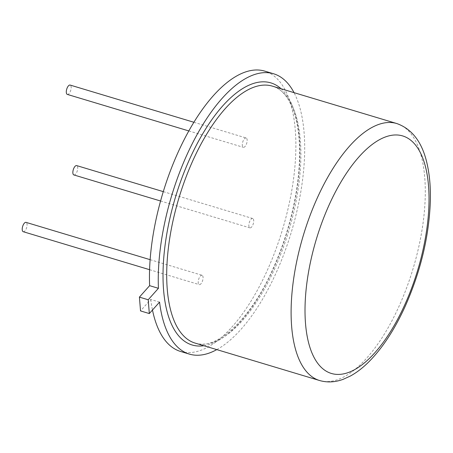 <?xml version="1.0" encoding="UTF-8"?>
<svg xmlns="http://www.w3.org/2000/svg" width="453" height="453" viewBox="0 0 453 453"><rect width="100%" height="100%" fill="white"/><g stroke="black" fill="none" stroke-linecap="round" stroke-linejoin="round"><path stroke-width="0.34" stroke-dasharray="2.27 1.7" d="M159.547 302.111L150.747 299.461L140.532 310.917M150.747 299.461A146.353 62.548 106.7 0 0 152.474 310.039M180.549 351.454A146.353 62.548 106.7 0 0 282.581 229.303A146.353 62.548 106.7 0 0 264.818 71.138M216.8 349.614A146.353 62.548 106.7 0 0 291.381 231.947A146.353 62.548 106.7 0 0 294.042 92.655M252.774 218.539A4.881 2.084 106.7 0 0 252.689 218.505A4.881 2.084 106.7 0 0 249.286 222.582A4.881 2.084 106.7 0 0 249.88 227.853A4.881 2.084 106.7 0 0 253.25 223.884A4.881 2.084 106.7 0 0 252.774 218.539M202.129 275.305A4.881 2.084 106.7 0 0 202.044 275.277A4.881 2.084 106.7 0 0 198.646 279.348A4.881 2.084 106.7 0 0 199.235 284.62A4.881 2.084 106.7 0 0 202.604 280.65A4.881 2.084 106.7 0 0 202.129 275.305M246.217 138.001A4.881 2.084 106.7 0 0 246.132 137.972A4.881 2.084 106.7 0 0 242.729 142.044A4.881 2.084 106.7 0 0 243.323 147.316A4.881 2.084 106.7 0 0 246.692 143.346A4.881 2.084 106.7 0 0 246.217 138.001M73.884 174.949A4.881 2.084 106.7 0 0 77.253 170.974A4.881 2.084 106.7 0 0 76.778 165.634M23.245 231.715A4.881 2.084 106.7 0 0 26.614 227.746A4.881 2.084 106.7 0 0 26.138 222.4M67.327 94.411A4.881 2.084 106.7 0 0 70.696 90.441A4.881 2.084 106.7 0 0 70.221 85.096M203.867 345.73A136.829 58.477 106.7 0 0 287.485 230.775A136.829 58.477 106.7 0 0 281.115 88.771M195.175 343.114A134.162 57.333 106.7 0 0 288.703 231.143A134.162 57.333 106.7 0 0 272.417 86.155C288.601 90.102 300.826 117.582 299.529 157.876C298.821 192.293 288.799 234.241 272.955 268.929C250.209 320.786 214.999 351.018 195.175 343.114M319.58 380.514A134.162 57.333 106.7 0 0 413.108 268.538A134.162 57.333 106.7 0 0 396.822 123.55M160.566 201.002L249.88 227.853M163.29 191.636L252.689 218.505M149.581 269.694L199.235 284.62M150.124 259.671L202.044 275.277M188.827 130.934L243.323 147.316M193.895 122.27L246.132 137.972"/><path stroke-width="0.68" d="M140.532 310.917L149.331 313.561L148.21 299.767L139.411 297.123L140.532 310.917M152.474 310.039A146.353 62.548 106.7 0 0 177.978 350.537A146.353 62.548 106.7 0 0 180.549 351.454L189.348 354.099A146.353 62.548 106.7 0 1 186.778 353.181A146.353 62.548 106.7 0 1 159.547 302.111L149.331 313.561M294.042 92.655A146.353 62.548 106.7 0 0 273.618 73.782L264.818 71.138A146.353 62.548 106.7 0 0 186.715 134.784A146.353 62.548 106.7 0 0 149.626 285.667L139.411 297.123M149.626 285.667L158.425 288.312L148.21 299.767M189.348 354.099A146.353 62.548 106.7 0 0 216.8 349.614M273.618 73.782A146.353 62.548 106.7 0 0 195.515 137.429A146.353 62.548 106.7 0 0 158.425 288.312M76.778 165.634A4.881 2.084 106.7 0 0 76.693 165.6A4.881 2.084 106.7 0 0 73.29 169.677A4.881 2.084 106.7 0 0 73.884 174.949L160.566 201.002M26.138 222.4A4.881 2.084 106.7 0 0 26.053 222.372A4.881 2.084 106.7 0 0 22.65 226.443A4.881 2.084 106.7 0 0 23.245 231.715L149.581 269.694M70.221 85.096A4.881 2.084 106.7 0 0 70.136 85.068A4.881 2.084 106.7 0 0 66.733 89.139A4.881 2.084 106.7 0 0 67.327 94.411L188.827 130.934M281.115 88.771A136.829 58.477 106.7 0 0 204.043 131.574A136.829 58.477 106.7 0 0 163.159 283A136.829 58.477 106.7 0 0 164.286 296.8A136.829 58.477 106.7 0 0 189.688 344.116A136.829 58.477 106.7 0 0 203.867 345.73M396.822 123.55L272.417 86.155A134.162 57.333 106.7 0 0 179.745 195.334A134.162 57.333 106.7 0 0 192.814 342.275A134.162 57.333 106.7 0 0 195.175 343.114L319.58 380.514C327.225 382.711 335.09 382.309 343.176 379.32L350.429 376.007C356.596 372.626 362.627 368.006 368.532 362.151C382.321 348.329 394.523 329.756 405.146 306.432C420.718 271.29 429.116 236.115 430.35 200.894C430.661 187.887 429.704 176.109 427.473 165.549C422.87 143.188 412.655 129.19 396.822 123.55A134.162 57.333 106.7 0 0 304.15 232.729A134.162 57.333 106.7 0 0 317.219 379.671A134.162 57.333 106.7 0 0 319.58 380.514M329.121 372.643A123.997 52.99 106.7 0 0 428.493 213.38A123.997 52.99 106.7 0 0 343.38 178.006A123.997 52.99 106.7 0 0 329.121 372.643M76.693 165.6L163.29 191.636M26.053 222.372L150.124 259.671M70.136 85.068L193.895 122.27"/></g></svg>
